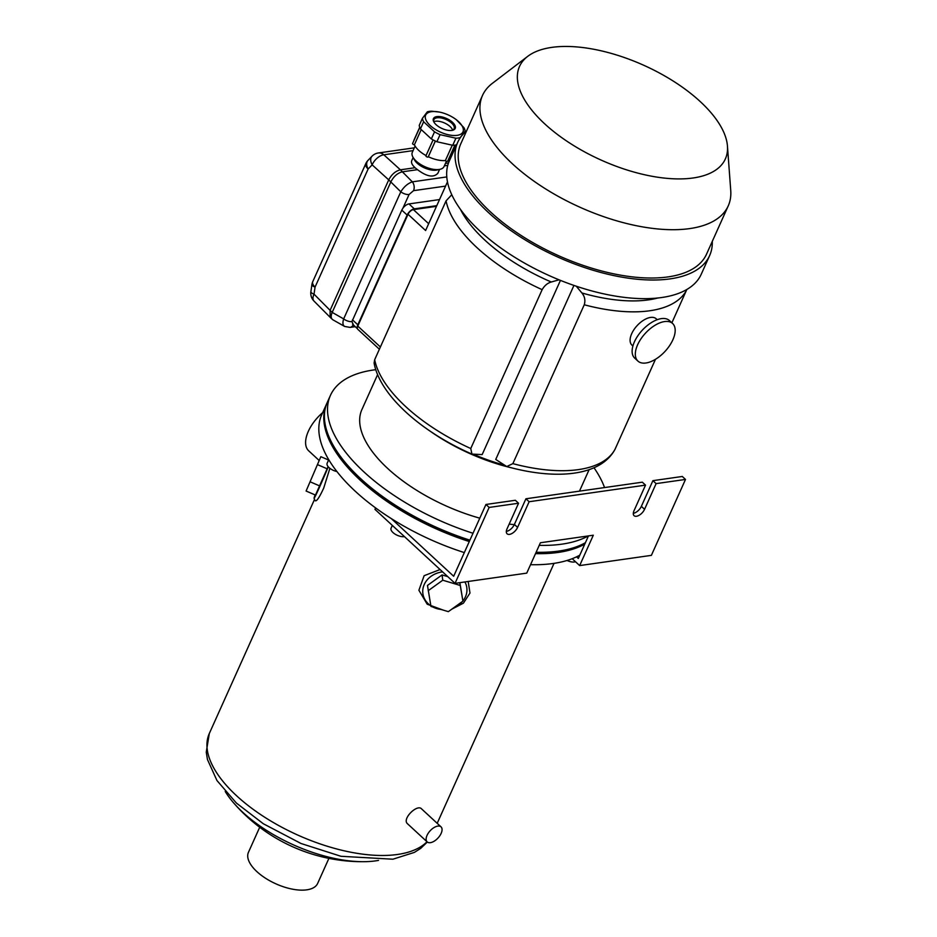 <?xml version="1.0" encoding="UTF-8"?>
<svg xmlns="http://www.w3.org/2000/svg" width="937" height="937" viewBox="0 0 937 937"><rect width="100%" height="100%" fill="white"/><g stroke="black" fill="none" stroke-linecap="round" stroke-linejoin="round"><path stroke-width="1.41" d="M585.402 542.71A150.47 69.315 -155.8 0 1 536.128 552.268M469.905 540.157A150.47 69.315 -155.8 0 1 327.318 402.301L330.421 395.402A150.47 69.315 -155.8 0 1 373.441 370.01A150.47 69.315 -155.8 0 1 375.796 369.693M593.999 467.762A150.47 69.315 -155.8 0 1 604.541 487.556M588.284 535.929A150.47 69.315 -155.8 0 1 539.232 545.357M473.009 533.258A150.47 69.315 -155.8 0 1 330.421 395.402M514.296 524.638A115.942 53.409 -155.8 0 1 509.166 524.111M479.791 518.173A115.942 53.409 -155.8 0 1 361.905 409.563L377.623 374.601M511.754 467.891A115.942 53.409 -155.8 0 1 430.306 431.289M442.604 571.863A22.16 18.916 172.4 0 0 423.665 585.965A22.16 18.916 172.4 0 0 430.868 605.841M432.835 607A22.16 18.916 172.4 0 0 441.058 609.46M453.988 607.586A22.16 18.916 172.4 0 0 462.468 601.484M462.901 600.957A22.16 18.916 172.4 0 0 466.31 594.468A22.16 18.916 172.4 0 0 464.904 581.947M447.769 576.642L442.053 574.931L427.471 585.438L430.973 606.438L448.343 611.65L462.925 601.144L459.88 582.662M315.137 494.923A22.16 0.668 -66.7 0 0 314.071 498.25A22.16 0.668 -66.7 0 0 320.431 485.132A22.16 0.668 -66.7 0 0 328.255 466.79M306.094 491.035L320.841 456.694L306.094 491.035L315.488 495.076L328.091 466.603M378.536 860.4A101.02 46.534 -155.8 0 1 364.306 861.689A101.02 46.534 -155.8 0 1 233.723 802.997A101.02 46.534 -155.8 0 1 225.243 791.507M441.034 826.867L421.474 808.795C417.129 803.923 401.563 819.114 407.583 823.822L427.155 841.894A10.225 5.341 132.7 0 0 430.376 842.668A10.225 5.341 132.7 0 0 439.816 835.745A10.225 5.341 132.7 0 0 441.034 826.867A10.225 5.341 132.7 0 0 437.813 826.106A10.225 5.341 132.7 0 0 428.373 833.016A10.225 5.341 132.7 0 0 427.155 841.894M329.894 468.313L323.722 488.072C319.154 497.98 316.237 502.127 314.973 500.499L314.071 498.25M468.195 581.479L469.976 593.062L463.417 603.17L451.728 609.214M443.271 610.128L427.202 604.224L418.898 590.263L424.133 575.693L440.085 569.532M328.91 858.362L317.643 883.439A37.937 17.475 -155.8 0 1 275.876 883.825A37.937 17.475 -155.8 0 1 248.446 852.33L259.701 827.266M579.827 555.126A150.47 69.315 -155.8 0 1 530.541 564.683M464.33 552.584A150.47 69.315 -155.8 0 1 321.731 414.728L326.697 403.683A150.47 69.315 -155.8 0 1 327.013 403.004M584.782 544.081A150.47 69.315 -155.8 0 1 535.507 553.638M469.285 541.539A150.47 69.315 -155.8 0 1 326.697 403.683M340.026 455.85A148.421 68.366 24.2 0 0 469.683 540.649M536.034 552.467A148.421 68.366 24.2 0 0 553.322 551.706M319.037 460.372L308.683 450.802A30.687 16.034 -47.3 0 1 322.679 412.62M310.51 481.969L319.904 486.022M317.889 464.799L327.271 468.851M320.841 456.694L328.606 460.032M462.925 601.144L459.774 582.673M460.137 585.426L442.756 580.214L442.053 574.931M442.756 580.214L428.186 590.72M328.746 459.704L327.142 463.265A8.527 3.924 24.2 0 0 329.039 467.598A8.527 3.924 24.2 0 0 336.898 471.522M573.948 285.422L495.743 459.446L506.741 466.544L512.867 463.628L584.255 304.771C585.555 300.414 584.77 296.479 581.889 292.965L576.267 286.218M506.741 466.544C555.793 480.236 600.43 476.301 614.965 449.42L655.49 359.281M671.876 322.82L686.809 289.498M379.38 349.243L357.84 329.344A5.118 2.67 -47.3 0 1 357.782 326.088L408.028 214.28A5.118 2.67 -47.3 0 1 413.416 209.63L436.478 206.339M470.761 448.518A131.285 60.472 -155.8 0 1 374.671 359.714L374.097 363.076C379.883 395.332 421.404 432.051 471.943 454.082L470.761 448.518L542.148 289.662C544.491 285.609 547.536 283.056 551.284 282.002L559.026 279.823M471.943 454.082L482.157 454.597L560.443 280.386M374.671 359.714L446.059 200.858L451.775 194.732M473.829 454.457A114.232 52.624 24.2 0 0 503.755 464.986M408.028 214.28L425.609 230.525L447.476 181.872M693.099 177.983A112.838 51.968 24.2 0 0 727.452 146.09A112.838 51.968 24.2 0 0 643.754 65.274A112.838 51.968 24.2 0 0 527.742 56.337A112.838 51.968 24.2 0 0 559.588 136.064A112.838 51.968 24.2 0 0 693.099 177.983M466.567 130.922A138.102 63.611 24.2 0 0 457.701 142.342L449.327 160.977A138.102 63.611 24.2 0 0 511.508 255.239A138.102 63.611 24.2 0 0 661.78 297.509A138.102 63.611 24.2 0 0 701.263 274.201L709.637 255.567A138.102 63.611 24.2 0 0 712.284 241.359M457.701 142.342A138.102 63.611 24.2 0 0 519.883 236.604A138.102 63.611 24.2 0 0 670.154 278.875A138.102 63.611 24.2 0 0 709.637 255.567M527.742 56.337L492.335 83.37A134.694 62.041 24.2 0 0 482.52 95.422L460.817 143.736A134.694 62.041 24.2 0 0 521.452 235.679A134.694 62.041 24.2 0 0 668.011 276.907A134.694 62.041 24.2 0 0 706.533 254.173L728.248 205.859A134.694 62.041 24.2 0 0 730.743 190.527L727.452 146.09M482.52 95.422A134.694 62.041 24.2 0 0 543.167 187.365A134.694 62.041 24.2 0 0 689.726 228.593A134.694 62.041 24.2 0 0 728.248 205.859M456.19 119.631L463.92 127.643A23.015 10.6 -155.8 0 1 465.162 131.086L464.319 132.949M465.162 131.086L460.219 137.598A23.015 10.6 -155.8 0 1 455.909 138.207L440.074 134.659A23.015 10.6 -155.8 0 1 434.534 131.836L423.641 121.775A23.015 10.6 -155.8 0 1 422.411 118.331L427.342 111.819A23.015 10.6 -155.8 0 1 431.664 111.198L439.43 112.077M422.411 118.331L419.226 125.417A23.015 10.6 24.2 0 0 420.455 128.861L431.348 138.922A23.015 10.6 24.2 0 0 436.888 141.745L452.723 145.294A23.015 10.6 24.2 0 0 456.588 144.802M434.534 131.836L431.348 138.922M423.641 121.775L420.455 128.861M455.909 138.207L452.723 145.294M440.074 134.659L436.888 141.745M460.219 137.598L459.88 138.348M450.147 159.161A20.883 9.616 -155.8 0 1 448.202 160.016M413.779 140.819A20.883 9.616 -155.8 0 1 414.107 139.8L419.717 127.291M421.228 129.575L414.412 144.755A20.883 9.616 -155.8 0 0 426.042 155.565M435.33 141.042L428.291 156.713A1.277 0.586 24.2 0 1 428.268 156.866A1.277 0.586 24.2 0 1 426.862 156.877A1.277 0.586 24.2 0 1 425.937 155.811A1.277 0.586 24.2 0 1 426.171 155.624M452.278 145.2L445.391 160.543A20.883 9.616 -155.8 0 1 428.326 156.725M445.391 160.543A1.277 0.586 24.2 0 0 446.598 161.351A1.277 0.586 24.2 0 0 447.663 161.223L454.89 145.13M419.788 127.467L412.585 143.478A1.277 0.586 24.2 0 0 413.088 144.298A1.277 0.586 24.2 0 0 414.412 144.755M457.127 135.35A20.462 9.429 24.2 0 0 455.968 119.456A20.462 9.429 24.2 0 0 439.617 112.112A20.462 9.429 24.2 0 0 429.708 112.053A20.462 9.429 24.2 0 0 431.114 126.331A20.462 9.429 24.2 0 0 457.127 135.35M436.841 116.61A11.935 5.493 -155.8 0 1 452.231 122.056A11.935 5.493 -155.8 0 1 452.454 130.302A11.935 5.493 -155.8 0 1 433.843 121.927A11.935 5.493 -155.8 0 1 436.841 116.61M452.618 130.149A11.08 5.107 24.2 0 0 444.548 122.993A11.08 5.107 24.2 0 0 433.843 121.705M434.089 122.349A11.08 5.107 -155.8 0 1 433.901 119.655A11.08 5.107 -155.8 0 1 437.075 117.793A11.08 5.107 -155.8 0 1 449.128 121.178A11.08 5.107 -155.8 0 1 454.117 128.744A11.08 5.107 -155.8 0 1 451.985 130.384M353.319 324.624L351.925 321.602A6.817 3.139 -155.8 0 1 343.668 318.896C342.462 322.668 342.766 325.186 344.582 326.416L332.858 319.786C330.902 318.486 330.679 316.015 332.19 312.408L390.905 181.766C393.774 176.308 397.616 172.982 402.453 171.811L417.515 169.667C426.815 176.695 433.597 177.889 437.86 173.251L439.594 169.398M413.147 157.51L411.753 160.614C410.992 162.64 412.093 165.006 415.091 167.723A14.488 6.676 24.2 0 0 417.515 169.667M415.091 167.723L400.392 169.82L383.819 154.792A11.08 7.953 -98.1 0 0 378.407 152.965L414.318 147.835M378.407 152.965A11.08 11.08 0 0 0 371.989 156.233L371.989 156.233A11.08 6.828 44 0 0 372.153 164.853L388.726 179.881C391.631 174.376 395.519 171.026 400.392 169.82L412.339 181.848C407.864 183.383 404.011 186.697 400.79 191.792L388.726 179.881L330.093 310.334L314.036 294.171A11.08 2.788 -171.8 0 1 310.885 291.665L311.904 284.59A11.08 2.788 8.2 0 0 315.055 287.097L368.112 169.035A11.08 6.828 44 0 1 367.96 160.426L367.96 160.426A11.08 11.08 0 0 0 365.828 163.577A11.08 5.107 24.2 0 0 368.112 169.035L372.153 164.853A11.08 6.126 -47.8 0 1 383.819 154.792L413.065 150.623M332.354 319.353L330.129 317.292L330.093 310.334L332.19 312.408L343.668 318.896L400.79 191.792A6.817 3.139 -155.8 0 0 409.082 194.498L402.922 208.19A6.817 3.561 -47.3 0 1 408.977 203.926L439.523 199.569M448.518 162.968L445.462 163.401M447.757 165.345L444.372 165.837M446.41 161.293L444.056 166.528A17.393 8.011 -155.8 0 1 440.05 169.292A17.393 8.011 -155.8 0 1 412.924 157.1A17.393 8.011 -155.8 0 1 412.327 152.274L415.103 146.09M440.05 169.292L437.017 169.984A14.488 6.676 -155.8 0 1 414.412 159.829L412.924 157.1M436.783 205.66L414.318 208.857A6.817 3.561 132.7 0 0 407.138 215.053L357.817 324.788A6.817 3.561 132.7 0 0 357.337 328.231M407.138 215.053L401.786 210.111L402.922 208.19M351.925 321.602L401.786 210.111M353.226 324.823A6.817 4.896 81.9 0 1 350.063 327.388A6.817 4.896 81.9 0 1 350.028 327.4A6.817 4.896 81.9 0 1 349.911 327.411M350.063 327.388L344.664 326.463M409.082 194.498L413.522 190.668A6.817 4.896 -98.1 0 0 412.339 181.848L446.773 176.929M632.897 345.999L631.889 345.074A17.908 9.358 -47.3 0 1 631.702 333.677A17.908 9.358 -47.3 0 1 643.836 320.044A17.908 9.358 -47.3 0 1 656.193 318.779L657.188 319.693M637.898 361.061L634.689 358.11A25.58 13.364 -47.3 0 1 634.419 341.841A25.58 13.364 -47.3 0 1 651.765 322.363A25.58 13.364 -47.3 0 1 669.405 320.536L672.614 323.499A25.58 13.364 -47.3 0 1 665.071 351.352A25.58 13.364 -47.3 0 1 637.898 361.061A25.58 13.364 -47.3 0 1 637.617 344.793A25.58 13.364 -47.3 0 1 654.963 325.315A25.58 13.364 -47.3 0 1 672.614 323.499M506.32 531.408A7.672 4.006 132.7 0 0 514.39 524.451L525.926 498.777L642.325 482.18L645.523 485.132L633.986 510.806A7.672 4.006 132.7 0 0 634.068 515.69A7.672 4.006 132.7 0 0 639.362 515.139A7.672 4.006 132.7 0 0 644.562 509.306L656.111 483.621L685.497 479.439L651.379 555.36L579.663 565.585L593.308 535.214L540.403 542.757L526.746 573.128L455.031 583.353L374.952 509.353L375.596 507.913M525.926 498.777L529.124 501.728L645.523 485.132M391.303 518.594L453.684 576.255L485.952 504.469L515.338 500.276L518.548 503.239L507.011 528.913A7.672 4.006 132.7 0 0 507.093 533.797A7.672 4.006 132.7 0 0 512.387 533.247A7.672 4.006 132.7 0 0 517.587 527.402L529.124 501.728M485.952 504.469L489.149 507.432L518.548 503.239M489.149 507.432L455.031 583.353M633.307 513.3A7.672 4.006 132.7 0 0 641.365 506.343L652.902 480.669L682.3 476.476L685.497 479.439M652.902 480.669L656.111 483.621M572.214 558.698L579.663 565.585M576.536 556.836L578.316 558.475L588.459 535.905M567.061 560.478A8.527 3.924 24.2 0 0 575.459 561.708M392.322 525.399L391.069 528.199A8.527 3.924 24.2 0 0 392.966 532.532A8.527 3.924 24.2 0 0 404.433 536.596M427.003 841.754A122.337 56.349 -155.8 0 1 288.455 830.662A122.337 56.349 -155.8 0 1 209.302 733.53L314.527 499.386M584.255 304.771A131.285 60.472 24.2 0 0 686.54 290.189M615.152 449.046A131.285 60.472 -155.8 0 1 512.867 463.628M446.059 200.858A131.285 60.472 24.2 0 0 542.148 289.662M380.387 346.983L357.782 326.088M460.407 209.314A124.246 57.227 24.2 0 0 551.284 282.002M581.889 292.965A124.246 57.227 24.2 0 0 657.762 298.001M428.666 223.72L413.416 209.63M311.904 284.59A11.08 11.08 0 0 1 312.771 281.639A11.08 5.107 24.2 0 0 315.055 287.097L314.036 294.171A11.08 5.856 -44.8 0 0 313.989 301.058L330.129 317.292M414.318 208.857L408.977 203.926M357.817 324.788L352.464 319.845M445.579 186.1L413.522 190.668M514.39 524.451L517.587 527.402M641.365 506.343L644.562 509.306M589.127 469.648L579.476 491.14M233.723 802.997A170.499 170.499 0 0 0 364.306 861.689M554.025 563.371L437.192 823.318M427.331 842.047L420.654 848.407L414.423 852.377L392.908 859.206L340.986 856.289L301.023 843.499L263.309 823.74L236.358 803.021L216.962 780.533L207.452 759.509L206.257 752.153L209.302 733.53M433.081 139.906L425.937 155.811M435.365 141.054L428.268 156.866M367.96 160.426L371.989 156.233M312.771 281.639L365.828 163.577M310.885 291.665A11.08 11.08 0 0 0 313.989 301.058M357.43 328.711L352.546 324.19M350.028 327.4L355.217 326.662"/></g></svg>
